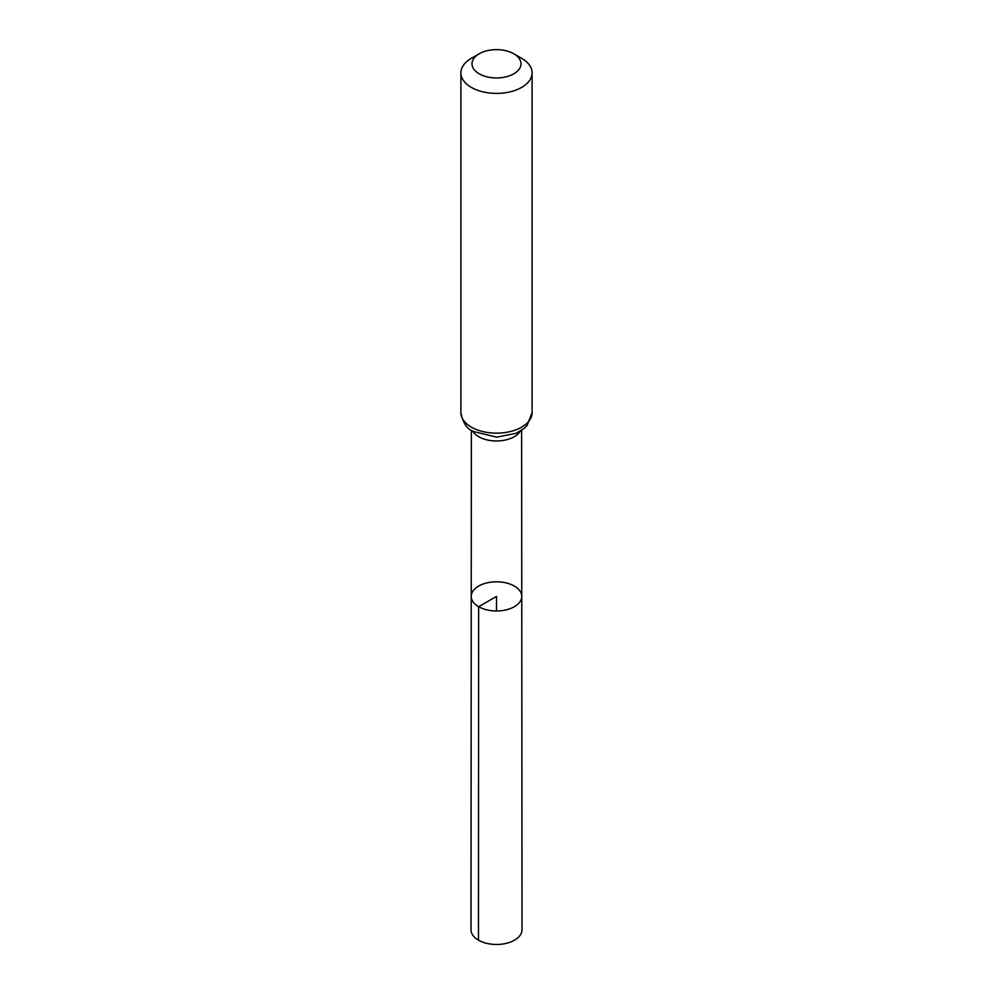 <?xml version="1.0" encoding="UTF-8"?>
<svg xmlns="http://www.w3.org/2000/svg" width="993" height="993" viewBox="0 0 993 993"><rect width="100%" height="100%" fill="white"/><g stroke="black" fill="none" stroke-linecap="round" stroke-linejoin="round"><path stroke-width="1.49" d="M478.638 606.711A25.259 14.585 180 0 1 471.241 596.396A25.259 14.585 180 0 1 496.5 581.811A25.259 14.585 180 0 1 521.759 596.396A25.259 14.585 180 0 1 506.169 609.863A25.259 14.585 180 0 1 478.638 606.711A25.259 14.585 180 0 1 471.241 596.396L470.992 929.733A25.508 14.734 180 0 0 478.465 940.16A25.508 14.734 180 0 0 506.269 943.35A25.508 14.734 180 0 0 522.008 929.733L521.759 596.396A25.259 14.585 180 0 1 506.169 609.863A25.259 14.585 180 0 1 478.638 606.711M479.172 73.805A24.502 14.15 180 0 1 479.172 53.796A24.502 14.15 180 0 1 513.828 53.796A24.502 14.15 180 0 1 513.828 73.805A24.502 14.15 180 0 1 479.172 73.805M513.828 53.796L521.673 58.326A35.599 20.555 180 0 1 532.099 72.861A35.599 20.555 180 0 1 510.129 91.84A35.599 20.555 180 0 1 471.327 87.384A35.599 20.555 180 0 1 460.901 72.861A35.599 20.555 180 0 1 471.327 58.326L479.172 53.796M496.5 610.98L496.5 596.396L478.638 606.711L478.465 940.16M520.282 431.136A25.123 14.51 180 0 1 478.738 436.721A25.123 14.51 180 0 1 472.718 431.136M471.327 427.127A35.599 20.555 180 0 1 460.901 412.604C462.738 422.621 466.859 428.914 473.289 431.471L496.81 437.168L516.186 433.258L524.18 428.355L527.035 425.538L532.099 412.604A35.599 20.555 180 0 1 510.129 431.583A35.599 20.555 180 0 1 471.327 427.127M471.365 430.279L471.241 596.396M521.635 430.279L521.759 596.396M460.901 72.861L460.901 412.604M532.099 72.861L532.099 412.604"/></g></svg>
